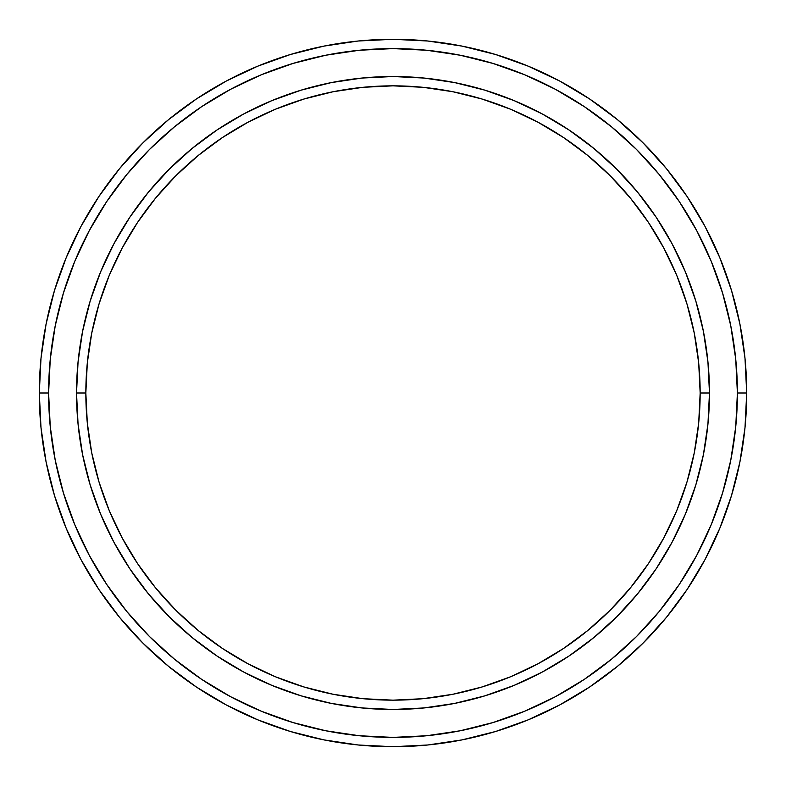 <?xml version="1.0" encoding="UTF-8"?>
<svg xmlns="http://www.w3.org/2000/svg" width="786" height="786" viewBox="0 0 786 786"><rect width="100%" height="100%" fill="white"/><g stroke="black" fill="none" stroke-linecap="round" stroke-linejoin="round"><path stroke-width="1.18" d="M76.527 393L85.841 393A307.159 307.159 0 0 1 393 85.841A307.159 307.159 0 0 1 700.159 393L709.473 393A316.473 316.473 0 0 0 393 76.527A316.473 316.473 0 0 0 76.527 393A316.473 316.473 0 0 1 393 76.527A316.473 316.473 0 0 1 709.473 393A316.473 316.473 0 0 1 393 709.473A316.473 316.473 0 0 1 76.527 393L78.06 361.982L82.609 331.26L90.154 301.136L100.618 271.897L113.901 243.817L129.867 217.182L148.367 192.236L169.226 169.226L192.236 148.367L217.182 129.867L243.817 113.901L271.897 100.618L301.136 90.154L331.26 82.609L361.982 78.06L393 76.527L424.018 78.06L454.74 82.609L484.864 90.154L514.103 100.618L542.183 113.901L568.818 129.867L593.764 148.367L616.774 169.226L637.633 192.236L656.133 217.182L672.099 243.817L685.382 271.897L695.846 301.136L703.391 331.26L707.94 361.982L709.473 393L707.94 424.018L703.391 454.74L695.846 484.864L685.382 514.103L672.099 542.183L656.133 568.818L637.633 593.764L616.774 616.774L593.764 637.633L568.818 656.133L542.183 672.099L514.103 685.382L484.864 695.846L454.74 703.391L424.018 707.94L393 709.473L361.982 707.94L331.26 703.391L301.136 695.846L271.897 685.382L243.817 672.099L217.182 656.133L192.236 637.633L169.226 616.774L148.367 593.764L129.867 568.818L113.901 542.183L100.618 514.103L90.154 484.864L82.609 454.74L78.06 424.018L76.527 393A316.473 316.473 0 0 0 393 709.473A316.473 316.473 0 0 0 709.473 393L700.159 393L698.685 362.896L694.254 333.077L686.935 303.838L676.775 275.454L663.895 248.209L648.391 222.35L630.441 198.141L610.191 175.809L587.859 155.559L563.65 137.609L537.791 122.105L510.546 109.225L482.162 99.065L452.923 91.746L423.104 87.315L393 85.841L362.896 87.315L333.077 91.746L303.838 99.065L275.454 109.225L248.209 122.105L222.35 137.609L198.141 155.559L175.809 175.809L155.559 198.141L137.609 222.35L122.105 248.209L109.225 275.454L99.065 303.838L91.746 333.077L87.315 362.896L85.841 393L87.315 423.104L91.746 452.923L99.065 482.162L109.225 510.546L122.105 537.791L137.609 563.65L155.559 587.859L175.809 610.191L198.141 630.441L222.35 648.391L248.209 663.895L275.454 676.775L303.838 686.935L333.077 694.254L362.896 698.685L393 700.159L423.104 698.685L452.923 694.254L482.162 686.935L510.546 676.775L537.791 663.895L563.65 648.391L587.859 630.441L610.191 610.191L630.441 587.859L648.391 563.65L663.895 537.791L676.775 510.546L686.935 482.162L694.254 452.923L698.685 423.104L700.159 393A307.159 307.159 0 0 1 393 700.159A307.159 307.159 0 0 1 85.841 393L76.527 393M39.3 393L48.604 393A344.396 344.396 0 0 1 393 48.604A344.396 344.396 0 0 1 737.396 393L746.7 393A353.7 353.7 0 0 0 393 39.3A353.7 353.7 0 0 0 39.3 393A353.7 353.7 0 0 1 393 39.3A353.7 353.7 0 0 1 746.7 393A353.7 353.7 0 0 1 393 746.7A353.7 353.7 0 0 1 39.3 393L41 358.328L46.099 323.999L54.529 290.329L66.221 257.641L81.066 226.27L98.908 196.49L119.59 168.617L142.895 142.895L168.617 119.59L196.49 98.908L226.27 81.066L257.641 66.221L290.329 54.529L323.999 46.099L358.328 41L393 39.3L427.672 41L462.001 46.099L495.671 54.529L528.359 66.221L559.73 81.066L589.51 98.908L617.383 119.59L643.105 142.895L666.41 168.617L687.092 196.49L704.934 226.27L719.78 257.641L731.471 290.329L739.901 323.999L745 358.328L746.7 393L745 427.672L739.901 462.001L731.471 495.671L719.78 528.359L704.934 559.73L687.092 589.51L666.41 617.383L643.105 643.105L617.383 666.41L589.51 687.092L559.73 704.934L528.359 719.78L495.671 731.471L462.001 739.901L427.672 745L393 746.7L358.328 745L323.999 739.901L290.329 731.471L257.641 719.78L226.27 704.934L196.49 687.092L168.617 666.41L142.895 643.105L119.59 617.383L98.908 589.51L81.066 559.73L66.221 528.359L54.529 495.671L46.099 462.001L41 427.672L39.3 393A353.7 353.7 0 0 0 393 746.7A353.7 353.7 0 0 0 746.7 393L737.396 393L735.735 359.241L730.774 325.817L722.56 293.031L711.173 261.207L696.73 230.652L679.35 201.668L659.218 174.521L636.522 149.478L611.479 126.782L584.332 106.65L555.348 89.27L524.793 74.827L492.969 63.44L460.183 55.226L426.759 50.265L393 48.604L359.241 50.265L325.817 55.226L293.031 63.44L261.207 74.827L230.652 89.27L201.668 106.65L174.521 126.782L149.478 149.478L126.782 174.521L106.65 201.668L89.27 230.652L74.827 261.207L63.44 293.031L55.226 325.817L50.265 359.241L48.604 393L50.265 426.759L55.226 460.183L63.44 492.969L74.827 524.793L89.27 555.348L106.65 584.332L126.782 611.479L149.478 636.522L174.521 659.218L201.668 679.35L230.652 696.73L261.207 711.173L293.031 722.56L325.817 730.774L359.241 735.735L393 737.396L426.759 735.735L460.183 730.774L492.969 722.56L524.793 711.173L555.348 696.73L584.332 679.35L611.479 659.218L636.522 636.522L659.218 611.479L679.35 584.332L696.73 555.348L711.173 524.793L722.56 492.969L730.774 460.183L735.735 426.759L737.396 393A344.396 344.396 0 0 1 393 737.396A344.396 344.396 0 0 1 48.604 393L39.3 393"/></g></svg>
